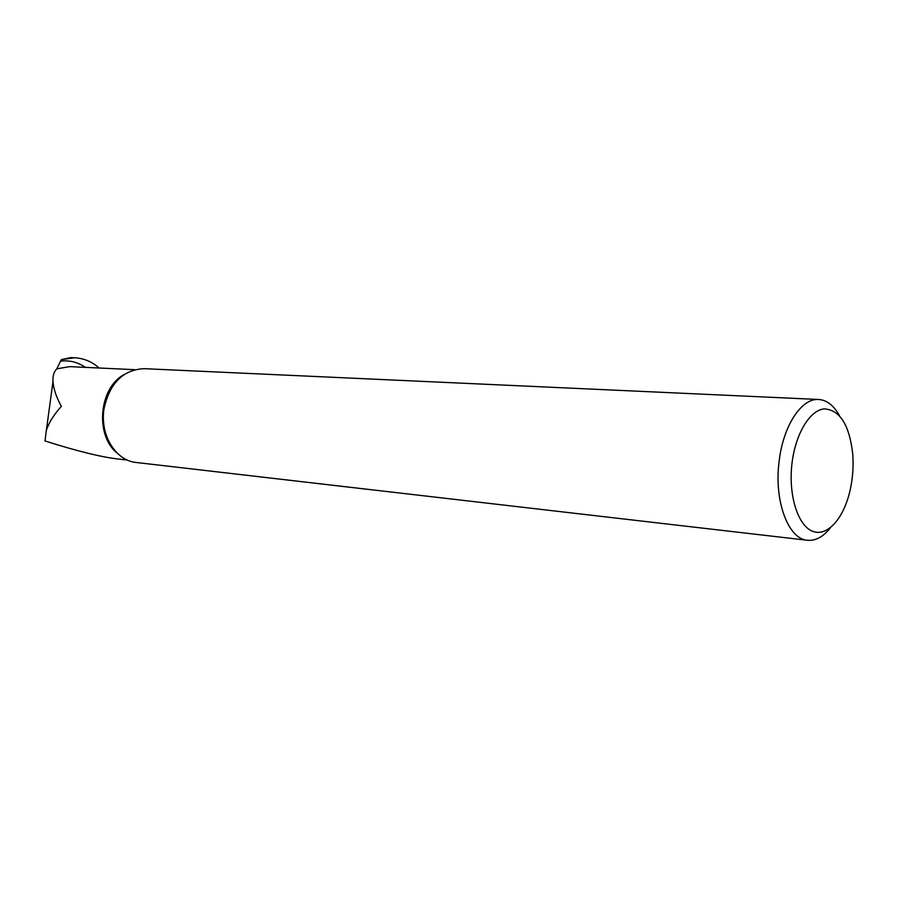 <?xml version="1.0" encoding="UTF-8"?>
<svg xmlns="http://www.w3.org/2000/svg" width="898" height="898" viewBox="0 0 898 898"><rect width="100%" height="100%" fill="white"/><g stroke="black" fill="none" stroke-linecap="round" stroke-linejoin="round"><path stroke-width="1.35" d="M127.393 460.068L116.65 458.833C100.093 456.801 76.218 450.841 45.023 440.963L46.292 430.512C48.851 422.7 53.88 414.651 61.378 406.356C56.282 397.073 53.498 388.778 53.004 381.459L46.337 430.524M70.336 357.673L61.244 359.671L74.467 357.774L70.336 357.606M99.139 368.012C91.91 361.625 83.682 358.212 74.467 357.774M134.722 369.673L69.651 366.631L56.776 368.854L61.244 359.671M56.776 368.854C53.891 371.75 52.634 375.959 53.004 381.459M839.428 415.583C833.748 405.391 826.789 400.025 818.572 399.475C801.274 398.027 782.742 426.584 778.993 462.448C774.098 501.791 788.534 539.361 807.628 540.293C815.732 540.933 823.354 536.735 830.493 527.698M818.572 399.475L143.938 368.663C122.689 369.875 109.343 383.525 103.876 409.589C100.093 434.61 115.124 459.574 134.846 462.324L807.302 540.259M136.889 462.56L370.762 489.691M791.913 464.075C788.298 495.303 797.907 525.611 812.522 531.246C827.114 537.195 843.604 518.718 849.991 490.779C852.696 478.87 853.628 466.837 852.797 454.669C849.542 425.035 839.989 409.78 824.128 408.893C809.626 410.263 795.201 434.374 791.913 464.075M85.389 367.372C77.958 362.253 69.842 360.154 61.053 361.075M117.503 453.378C94.851 435.945 98.713 388.262 123.89 374.691M105.044 431.175C102.024 418.547 103.057 406.266 108.13 394.334"/></g></svg>
